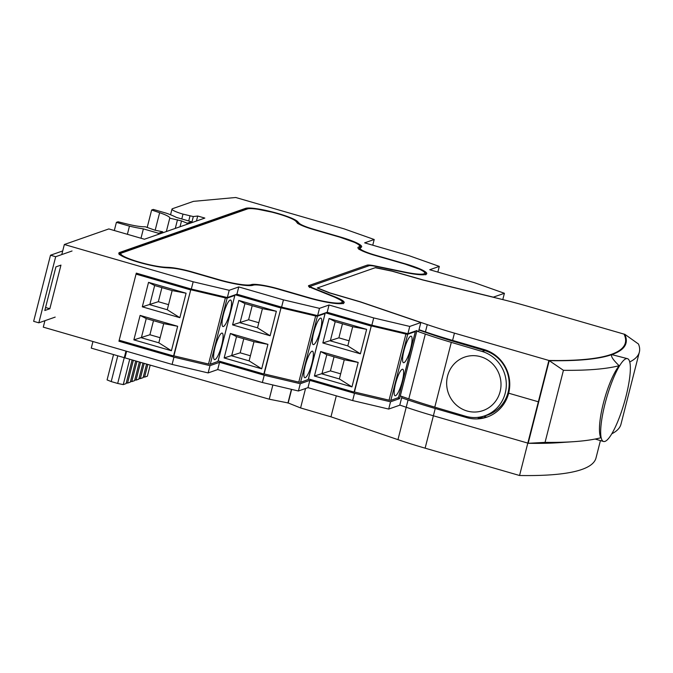 <?xml version="1.0" encoding="UTF-8"?>
<svg xmlns="http://www.w3.org/2000/svg" width="673" height="673" viewBox="0 0 673 673"><rect width="100%" height="100%" fill="white"/><g stroke="black" fill="none" stroke-linecap="round" stroke-linejoin="round"><path stroke-width="1.01" d="M55.918 266.87L44.797 310.505L49.836 308.747L60.957 265.112L55.918 266.87M45.562 307.511L49.836 308.747M62.698 250.945L50.5 255.218L33.65 321.332L38.832 322.83L55.194 317.101M72.045 250.987L55.682 256.716L38.832 322.83M55.682 256.716L50.5 255.218M418.497 331.705L420.827 322.544L360.307 301.925L329.375 292.881L317.261 288.01L375.492 267.618L391.863 270.992L423.081 279.943L493.326 297.155L504.405 293.277L474.406 282.668L429.736 269.738L439.301 266.39L409.31 255.774L364.64 242.852L374.205 239.504L344.206 228.887L235.735 197.5L193.445 201.362L172.465 208.706A15.176 2.212 14.3 0 0 172.002 209.084A15.176 2.212 14.3 0 0 183.014 214.123L193.311 216.563L197.711 216.016L204.836 218.077L144.417 239.235L108.816 228.929L64.347 244.501L61.773 254.587M44.923 320.701L43.282 327.145L172.111 364.43L173.962 357.153L118.936 341.228L120.602 340.647M197.711 216.016L196.44 221.013M193.311 216.563L191.763 222.654M189.946 216.126L188.718 220.963M405.163 264.119L405.23 263.833A29.654 4.332 14.3 0 1 426.758 273.684A29.654 4.332 14.3 0 1 405.684 272.573L375.172 266.281A8.968 1.312 -165.7 0 0 369.073 265.726L310.733 286.16A8.968 1.312 14.3 0 0 310.455 286.378A8.968 1.312 14.3 0 0 313.046 288.036L335.617 297.113A29.654 4.332 -165.7 0 1 344.189 302.598A29.654 4.332 -165.7 0 1 308.234 297.803L278.454 289.18A21.376 3.121 14.3 0 0 253.183 285.192L253.014 285.251A29.654 4.332 -165.7 0 1 217.959 279.724L192.066 272.237A21.376 3.121 14.3 0 0 170.858 268.022L166.206 267.736A27.585 4.03 -165.7 0 1 136.055 261.469A27.585 4.03 -165.7 0 1 118.818 253.141A27.585 4.03 -165.7 0 1 119.659 252.459L119.23 254.133M397.684 397.979L399.602 398.626L416.966 330.527L407.897 333.699L371.866 325.202L327.196 312.272L317.631 315.629L281.592 307.132L236.921 294.202L227.356 297.55L191.317 289.054L136.291 273.129L118.936 341.228M399.602 398.626L390.542 401.798L354.503 393.301L309.832 380.371L300.267 383.719L264.237 375.231L219.566 362.301L210.001 365.649L173.962 357.153M401.983 396.498L399.762 405.188L388.691 409.066L352.652 400.57L307.982 387.648L298.417 390.996L262.377 382.5L217.707 369.57L208.142 372.926L172.111 364.43M420.827 322.544L409.756 326.43L407.897 333.699M409.756 326.43L373.717 317.934L371.866 325.202M373.717 317.934L329.047 305.004L327.196 312.272M329.047 305.004L319.482 308.352L317.631 315.629M319.482 308.352L283.442 299.855L281.592 307.132M283.442 299.855L238.772 286.934L236.921 294.202M238.772 286.934L229.207 290.282L227.356 297.55M229.207 290.282L193.176 281.785L191.317 289.054M405.23 263.833L375.45 255.21A21.376 3.121 -165.7 0 1 359.937 248.11A21.376 3.121 -165.7 0 1 360.585 247.58L360.753 247.521A29.654 4.332 14.3 0 0 361.653 246.789A29.654 4.332 14.3 0 0 340.134 236.938L314.241 229.451A21.376 3.121 -165.7 0 1 299.048 223.125L297.727 221.678A27.585 4.03 14.3 0 0 272.38 211.961A27.585 4.03 14.3 0 0 245.519 208.378L119.659 252.459M374.205 239.504L372.749 245.199M439.301 266.39L437.854 272.085M504.405 293.277L502.79 299.594M390.542 401.798L388.691 409.066M354.503 393.301L352.652 400.57M309.832 380.371L307.982 387.648M300.267 383.719L298.417 390.996M264.237 375.231L262.377 382.5M219.566 362.301L217.707 369.57M210.001 365.649L208.142 372.926M193.176 281.785L64.347 244.501M342.464 323.763L338.881 337.838L322.847 342.961L329.08 318.506L335.204 321.66L330.317 340.841L347.798 345.897L352.686 326.725L366.634 329.366L360.392 353.83L347.798 345.897M349.094 340.799L338.881 337.838M334.035 356.825L330.451 370.899L314.417 376.022L320.659 351.558L326.784 354.721L321.896 373.894L339.369 378.949L344.256 359.777L358.204 362.427L351.971 386.891L339.369 378.949M340.673 373.851L330.451 370.899M335.204 321.66L352.686 326.725M326.784 354.721L344.256 359.777M329.08 318.506L366.634 329.366M360.392 353.83L322.847 342.961M320.659 351.558L358.204 362.427M351.971 386.891L314.417 376.022M308.444 378.907L354.107 392.123L371.303 325.892L354.444 392.006L389.07 400.166L390.836 400.376L398.517 397.575M414.972 331.225L415.342 331.587L407.695 334.262L405.92 334.052L371.303 325.892M402.261 369.275A13.796 2.928 -73.9 0 1 402.723 369.25A13.796 2.928 -73.9 0 1 401.705 383.316A13.796 2.928 -73.9 0 1 395.059 395.749A13.796 2.928 -73.9 0 1 395.8 382.685A13.796 2.928 -73.9 0 1 402.261 369.275M410.69 336.222A13.796 2.928 -73.9 0 1 411.153 336.197A13.796 2.928 -73.9 0 1 410.135 350.263A13.796 2.928 -73.9 0 1 403.48 362.697A13.796 2.928 -73.9 0 1 404.221 349.624A13.796 2.928 -73.9 0 1 410.69 336.222M325.53 312.861L370.966 326.01M252.19 305.693L248.606 319.768L232.572 324.891L238.814 300.427L244.93 303.59L240.051 322.762L257.523 327.818L262.411 308.646L276.359 311.296L270.125 335.76L257.523 327.818M258.827 322.72L248.606 319.768M243.769 338.746L240.177 352.82L224.151 357.952L230.385 333.488L236.509 336.651L231.621 355.824L249.103 360.879L253.99 341.707L267.93 344.349L261.696 368.812L249.103 360.879M250.398 355.781L240.177 352.82M244.93 303.59L262.411 308.646M236.509 336.651L253.99 341.707M238.814 300.427L276.359 311.296M270.125 335.76L232.572 324.891M230.385 333.488L267.93 344.349M261.696 368.812L224.151 357.952M218.178 360.837L263.841 374.045L281.028 307.813L264.178 373.927L298.795 382.096L300.57 382.306L308.242 379.496M324.706 313.147L325.067 313.509L317.42 316.184L315.645 315.982L281.028 307.813M311.994 351.205A13.796 2.928 -73.9 0 1 312.457 351.18A13.796 2.928 -73.9 0 1 311.431 365.246A13.796 2.928 -73.9 0 1 304.785 377.679A13.796 2.928 -73.9 0 1 305.525 364.606A13.796 2.928 -73.9 0 1 311.994 351.205M320.415 318.152A13.796 2.928 -73.9 0 1 320.878 318.119A13.796 2.928 -73.9 0 1 319.86 332.184A13.796 2.928 -73.9 0 1 313.214 344.618A13.796 2.928 -73.9 0 1 313.954 331.553A13.796 2.928 -73.9 0 1 320.415 318.152M235.256 294.782L280.691 307.931M161.924 287.615L158.332 301.697L142.306 306.821L148.54 282.357L154.664 285.52L149.776 304.692L167.257 309.748L172.145 290.576L186.084 293.218L179.851 317.681L167.257 309.748M168.553 304.65L158.332 301.697M153.494 320.676L149.911 334.75L133.877 339.873L140.11 315.41L146.234 318.573L141.347 337.745L158.828 342.809L163.716 323.637L177.664 326.279L171.422 350.742L158.828 342.809M160.124 337.711L149.911 334.75M154.664 285.52L172.145 290.576M146.234 318.573L163.716 323.637M148.54 282.357L186.084 293.218M179.851 317.681L142.306 306.821M140.11 315.41L177.664 326.279M171.422 350.742L133.877 339.873M190.417 289.861L136.039 274.121L119.188 340.235L173.567 355.975L190.753 289.743L173.903 355.857L208.529 364.017L210.296 364.228L217.976 361.426M208.529 364.017L225.379 297.903L227.146 298.114L210.296 364.228M221.72 333.135A13.796 2.928 -73.9 0 1 222.183 333.11A13.796 2.928 -73.9 0 1 221.165 347.167A13.796 2.928 -73.9 0 1 214.51 359.609A13.796 2.928 -73.9 0 1 215.251 346.536A13.796 2.928 -73.9 0 1 221.72 333.135M230.141 300.074A13.796 2.928 -73.9 0 1 230.612 300.049A13.796 2.928 -73.9 0 1 229.586 314.114A13.796 2.928 -73.9 0 1 222.94 326.548A13.796 2.928 -73.9 0 1 223.68 313.483A13.796 2.928 -73.9 0 1 230.141 300.074M217.943 361.552L234.86 295.388L234.431 295.077M136.039 274.121L137.704 273.541M225.379 297.903L190.753 289.743M234.793 295.439L227.146 298.114M604.977 441.395A43.106 9.153 106.1 0 0 625.183 399.501A43.106 9.153 106.1 0 0 627.497 358.667A43.106 9.153 106.1 0 0 606.718 397.524A43.106 9.153 106.1 0 0 603.53 441.48A43.106 9.153 106.1 0 0 604.977 441.395M627.497 358.667L611.816 354.629C610.621 356.16 613.061 359.853 619.126 365.708A482.777 70.522 -165.7 0 1 563.427 370.31L549.244 360.661A467.617 68.309 14.3 0 0 611.816 354.629A467.617 68.309 14.3 0 0 624.712 334.229L638.475 344.021A482.777 70.522 -165.7 0 1 639.35 352.147A482.777 70.522 -165.7 0 1 629.76 361.939M573.682 441.681L559.128 442.674A467.617 68.309 -165.7 0 1 528.17 443.297L545.054 442.371A482.777 70.522 14.3 0 0 573.682 441.681A482.777 70.522 14.3 0 0 600.762 437.778C595.529 425.874 606.853 381.532 619.126 365.708M611.749 433.824A482.777 70.522 14.3 0 0 620.977 424.209L639.35 352.147M545.054 442.371L563.427 370.31M549.244 360.661L549.227 360.652A467.609 68.309 14.3 0 0 625.999 343.104A467.609 68.309 14.3 0 0 624.695 334.22L624.477 335.07M528.162 443.297L549.227 360.652M500.115 391.61A28.274 27.097 74.7 0 1 466.911 410.951A28.274 27.097 74.7 0 1 447.537 376.089A28.274 27.097 74.7 0 1 480.732 356.74A28.274 27.097 74.7 0 1 500.115 391.61M400.292 395.917L408.805 398.862A108.967 15.916 -165.7 0 0 434.783 407.157L465.565 416.242A33.793 32.38 -105.3 0 0 482.76 416.436A33.793 32.38 -105.3 0 0 506.306 384.216A33.793 32.38 -105.3 0 0 482.078 351.449L451.305 342.364A108.967 15.916 -165.7 0 1 425.328 334.069L416.806 331.124M482.76 416.436L485.62 415.653A33.793 32.38 -105.3 0 0 509.158 383.433A33.793 32.38 -105.3 0 0 484.939 350.667L482.078 351.449M418.926 330.014L430.644 334.077A98.628 14.411 14.3 0 0 454.157 341.581L484.939 350.667M486.655 417.1L483.584 416.217M600.434 440.579L596 457.976A466.919 68.209 -165.7 0 1 519.556 475.5L425.126 448.176A108.967 15.916 -165.7 0 1 397.953 439.654L330.965 416.823L300.587 407.947L288.187 402.967L291.645 389.398M300.587 407.947L305.542 388.498M330.965 416.823L336.307 395.842M401.646 397.802L408.065 399.989L406.214 407.258L399.796 405.07L406.214 407.258A108.967 15.916 14.3 0 0 433.378 415.779A108.967 15.916 -165.7 0 1 406.214 407.258L397.953 439.654M548.882 360.459L454.443 333.135A108.967 15.916 -165.7 0 1 427.279 324.613L360.282 301.79L329.905 292.906L317.513 287.926L375.24 267.711L391.997 271.16L422.652 279.943L500.409 299.005A108.967 15.916 -165.7 0 1 529.626 306.804L624.056 334.128A466.919 68.209 -165.7 0 1 625.326 342.936A466.919 68.209 -165.7 0 1 548.882 360.459L538.35 401.781L508.653 393.192L538.35 401.781A466.919 68.209 -165.7 0 0 538.736 401.789A466.919 68.209 -165.7 0 1 538.35 401.781L527.809 443.103L433.378 415.779L527.809 443.103A466.919 68.209 14.3 0 0 528.204 443.112A466.919 68.209 -165.7 0 1 527.809 443.103L519.556 475.5M482.684 416.461A35.518 34.315 -109.3 0 0 483.222 416.461L478.183 418.227A35.518 34.315 70.7 0 0 488.051 416.696M408.065 399.989A108.967 15.916 14.3 0 0 435.238 408.503L466.633 417.588A35.518 34.315 70.7 0 0 487.05 417.067A35.518 34.315 70.7 0 0 508.653 393.192A35.518 34.315 -109.3 0 0 483.988 349.489L452.593 340.403A108.967 15.916 -165.7 0 1 425.429 331.89L419.01 329.703M125.969 351.07L124.278 357.683L125.043 357.413M191.149 222.864L191.435 221.754L176.267 217.362A31.034 4.534 14.3 0 0 166.391 213.215L153.309 209.429L151.635 210.018L159.636 212.718A20.686 3.02 14.3 0 1 169.789 218.077A20.686 3.02 14.3 0 1 169.756 218.161L181.517 220.921L187.237 223.217L186.951 224.336M127.39 234.305L129.468 226.145A31.034 4.534 14.3 0 0 143.374 228.879L140.985 238.242M158.256 234.389L158.542 233.27L143.374 228.879M191.435 221.754L187.237 223.217M158.542 233.27L162.74 231.798L162.454 232.917M147.177 227.516L151.635 210.018M169.756 218.161L166.349 231.554M114.309 230.519L116.395 222.359L118.069 221.77L127.264 224.05A20.686 3.02 14.3 0 0 145.259 226.742L155 230.208L162.74 231.798M129.468 226.145L116.395 222.359M124.278 357.683L91.267 348.126L92.95 341.522M181.517 220.921L180.028 226.759M177.495 219.76L175.283 228.425M288.187 402.967L269.242 399.198L124.926 357.868L126.617 351.264M272.868 384.973L269.242 399.198M291.426 389.347L287.935 403.051M117.783 355.798L111.213 381.574L107.083 379.917L113.544 354.57M129.729 359.239L123.268 384.603L126.078 383.618L132.118 359.929M123.268 384.603L117.682 383.45L124.253 357.674M117.682 383.45L111.213 381.574M133.347 360.282L127.534 383.105L130.335 382.129L135.736 360.964M127.534 383.105L126.272 382.853M136.964 361.317L131.79 381.616L134.6 380.632L139.353 361.998M131.79 381.616L130.537 381.355M140.581 362.352L136.055 380.127L138.865 379.143L142.97 363.033M136.055 380.127L134.793 379.866M144.199 363.386L140.321 378.63L143.13 377.646L146.588 364.068M140.321 378.63L139.059 378.369M147.824 364.421L144.577 377.141L147.387 376.157L150.205 365.103M144.577 377.141L143.324 376.88M183.014 214.123L181.786 218.961M298.846 223.907L299.048 223.125M297.458 222.721L297.727 221.678M245.241 209.463L245.519 208.378M389.07 400.166L405.92 334.052M407.695 334.262L390.836 400.376M398.483 397.701L415.342 331.587M298.795 382.096L315.645 315.982M317.42 316.184L300.57 382.306M308.217 379.622L325.067 313.509M121.603 253.023A1.38 1.329 70.7 0 0 120.803 253.04L246.671 208.967A1.38 1.329 70.7 0 1 247.462 208.941L121.603 253.023A25.608 3.744 14.3 0 0 134.642 260.695A25.608 3.744 14.3 0 0 165.188 267.223L168.957 267.417A23.446 3.424 -165.7 0 1 192.571 272.06L218.464 279.547A27.585 4.03 14.3 0 0 251.071 284.696L251.239 284.637A23.446 3.424 -165.7 0 1 278.959 289.003L308.739 297.626A27.585 4.03 14.3 0 0 338.729 303.119A27.585 4.03 14.3 0 0 334.212 296.986L311.641 287.909A11.037 1.615 -165.7 0 1 308.789 285.596A1.38 1.329 70.7 0 1 309.79 287.001M308.789 285.596L367.13 265.162A11.037 1.615 -165.7 0 1 374.634 265.852L405.154 272.136A27.585 4.03 14.3 0 0 424.764 272.986A27.585 4.03 14.3 0 0 404.725 264.009L374.954 255.387A23.446 3.424 -165.7 0 1 358.642 247.016L358.81 246.966A27.585 4.03 14.3 0 0 339.629 237.115L313.736 229.619A23.446 3.424 -165.7 0 1 296.978 222.578L296.027 221.409A25.608 3.744 14.3 0 0 272.7 212.348A25.608 3.744 14.3 0 0 247.462 208.941M296.027 221.409A1.38 1.338 -39.1 0 1 296.759 221.854L297.718 223.032A1.38 1.338 -39.1 0 0 296.978 222.578M165.743 267.711A1.38 1.102 -87.1 0 0 165.188 267.223M169.537 267.938A1.38 1.102 -87.1 0 0 168.957 267.417M358.81 246.966A1.38 1.329 70.7 0 1 359.769 248.657L359.601 248.716A22.066 3.222 14.3 0 0 359.113 248.985M359.803 248.648A28.964 4.231 -165.7 0 1 359.769 248.657L359.592 249.363M358.642 247.016A1.38 1.329 70.7 0 1 359.601 248.716L359.458 249.271M251.963 285.495A1.38 1.329 -109.3 0 0 251.071 284.696M404.725 264.009L374.996 255.387C362.486 251.012 357.119 248.8 358.894 248.758L358.936 249.262M252.148 285.47A1.38 1.329 -109.3 0 0 251.239 284.637M367.13 265.162A1.38 1.329 70.7 0 1 368.064 266.079M408.805 398.862L425.328 334.069M434.783 407.157L451.305 342.364M425.126 448.176L435.238 408.503M468.458 416.949L466.633 417.588M425.429 331.89L427.279 324.613M452.593 340.403L454.443 333.135M155.169 230.242L159.636 212.718M172.002 209.084L170.555 214.771M310.236 287.245L310.455 286.378M359.937 248.11L359.618 249.38M415.401 331.528L398.551 397.65M325.126 313.458L308.276 379.572M234.86 295.388L218.002 361.502M246.671 208.967C245.376 208.706 252.855 208.218 257.692 209.227L272.287 212.222C283.644 214.872 295.901 219.945 296.759 221.854M360.652 247.942C360.173 245.788 361.712 246.158 354.73 242.457L339.68 237.115L313.778 229.619C301.327 225.27 295.977 223.074 297.718 223.032M120.803 253.04L119.146 254.63M425.748 274.836C425.252 272.674 426.892 273.078 419.708 269.284L404.776 264.001M309.454 287.531L309.302 286.664L334.388 297.029C341.261 300.335 344.071 301.975 342.826 301.95L343.18 303.75M595.125 439.04L603.53 441.48M624.409 346.528L625.326 342.936"/></g></svg>
